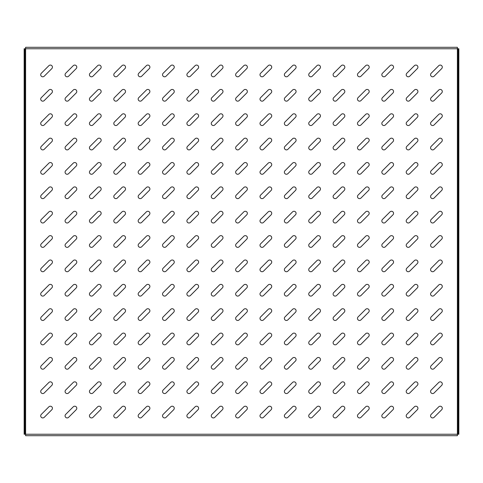 <?xml version="1.0" encoding="UTF-8"?>
<svg xmlns="http://www.w3.org/2000/svg" width="483" height="483" viewBox="0 0 483 483"><rect width="100%" height="100%" fill="white"/><g stroke="black" fill="none" stroke-linecap="round" stroke-linejoin="round"><path stroke-width="0.72" d="M42.776 393.56A2.071 2.071 0 0 0 44.243 392.957L51.82 385.374A2.071 2.071 0 0 0 51.82 382.445A2.071 2.071 0 0 0 48.892 382.445L41.315 390.029A2.071 2.071 0 0 0 42.776 393.56M42.776 417.928A2.071 2.071 0 0 0 44.243 417.324L51.82 409.741A2.071 2.071 0 0 0 51.82 406.813A2.071 2.071 0 0 0 48.892 406.813L41.315 414.39A2.071 2.071 0 0 0 42.776 417.928M42.776 369.193A2.071 2.071 0 0 0 44.243 368.589L51.82 361.006A2.071 2.071 0 0 0 51.82 358.078A2.071 2.071 0 0 0 48.892 358.078L41.315 365.661A2.071 2.071 0 0 0 42.776 369.193M42.776 344.826A2.071 2.071 0 0 0 44.243 344.222L51.82 336.639A2.071 2.071 0 0 0 51.82 333.711A2.071 2.071 0 0 0 48.892 333.711L41.315 341.294A2.071 2.071 0 0 0 42.776 344.826M42.776 320.464A2.071 2.071 0 0 0 44.243 319.855L51.82 312.272A2.071 2.071 0 0 0 51.82 309.343A2.071 2.071 0 0 0 48.892 309.343L41.315 316.926A2.071 2.071 0 0 0 42.776 320.464M42.776 296.097A2.071 2.071 0 0 0 44.243 295.487L51.82 287.904A2.071 2.071 0 0 0 51.82 284.976A2.071 2.071 0 0 0 48.892 284.976L41.315 292.559A2.071 2.071 0 0 0 42.776 296.097M42.776 271.73A2.071 2.071 0 0 0 44.243 271.12L51.82 263.543A2.071 2.071 0 0 0 51.82 260.609A2.071 2.071 0 0 0 48.892 260.609L41.315 268.192A2.071 2.071 0 0 0 42.776 271.73M42.776 247.362A2.071 2.071 0 0 0 44.243 246.753L51.82 239.176A2.071 2.071 0 0 0 51.82 236.247A2.071 2.071 0 0 0 48.892 236.247L41.315 243.824A2.071 2.071 0 0 0 42.776 247.362M42.776 222.995A2.071 2.071 0 0 0 44.243 222.391L51.82 214.808A2.071 2.071 0 0 0 51.82 211.88A2.071 2.071 0 0 0 48.892 211.88L41.315 219.457A2.071 2.071 0 0 0 42.776 222.995M42.776 198.628A2.071 2.071 0 0 0 44.243 198.024L51.82 190.441A2.071 2.071 0 0 0 51.82 187.513A2.071 2.071 0 0 0 48.892 187.513L41.315 195.096A2.071 2.071 0 0 0 42.776 198.628M42.776 174.26A2.071 2.071 0 0 0 44.243 173.657L51.82 166.074A2.071 2.071 0 0 0 51.82 163.145A2.071 2.071 0 0 0 48.892 163.145L41.315 170.728A2.071 2.071 0 0 0 42.776 174.26M42.776 149.893A2.071 2.071 0 0 0 44.243 149.289L51.82 141.706A2.071 2.071 0 0 0 51.82 138.778A2.071 2.071 0 0 0 48.892 138.778L41.315 146.361A2.071 2.071 0 0 0 42.776 149.893M42.776 125.532A2.071 2.071 0 0 0 44.243 124.922L51.82 117.339A2.071 2.071 0 0 0 51.82 114.411A2.071 2.071 0 0 0 48.892 114.411L41.315 121.994A2.071 2.071 0 0 0 42.776 125.532M42.776 101.164A2.071 2.071 0 0 0 44.243 100.555L51.82 92.971A2.071 2.071 0 0 0 51.82 90.043A2.071 2.071 0 0 0 48.892 90.043L41.315 97.626A2.071 2.071 0 0 0 42.776 101.164M42.776 76.797A2.071 2.071 0 0 0 44.243 76.187L51.82 68.61A2.071 2.071 0 0 0 51.82 65.676A2.071 2.071 0 0 0 48.892 65.676L41.315 73.259A2.071 2.071 0 0 0 42.776 76.797M67.143 417.928A2.071 2.071 0 0 0 68.61 417.324L76.187 409.741A2.071 2.071 0 0 0 76.187 406.813A2.071 2.071 0 0 0 73.259 406.813L65.676 414.39A2.071 2.071 0 0 0 67.143 417.928M67.143 393.56A2.071 2.071 0 0 0 68.61 392.957L76.187 385.374A2.071 2.071 0 0 0 76.187 382.445A2.071 2.071 0 0 0 73.259 382.445L65.676 390.029A2.071 2.071 0 0 0 67.143 393.56M67.143 369.193A2.071 2.071 0 0 0 68.61 368.589L76.187 361.006A2.071 2.071 0 0 0 76.187 358.078A2.071 2.071 0 0 0 73.259 358.078L65.676 365.661A2.071 2.071 0 0 0 67.143 369.193M67.143 344.826A2.071 2.071 0 0 0 68.61 344.222L76.187 336.639A2.071 2.071 0 0 0 76.187 333.711A2.071 2.071 0 0 0 73.259 333.711L65.676 341.294A2.071 2.071 0 0 0 67.143 344.826M67.143 320.464A2.071 2.071 0 0 0 68.61 319.855L76.187 312.272A2.071 2.071 0 0 0 76.187 309.343A2.071 2.071 0 0 0 73.259 309.343L65.676 316.926A2.071 2.071 0 0 0 67.143 320.464M67.143 296.097A2.071 2.071 0 0 0 68.61 295.487L76.187 287.904A2.071 2.071 0 0 0 76.187 284.976A2.071 2.071 0 0 0 73.259 284.976L65.676 292.559A2.071 2.071 0 0 0 67.143 296.097M67.143 271.73A2.071 2.071 0 0 0 68.61 271.12L76.187 263.543A2.071 2.071 0 0 0 76.187 260.609A2.071 2.071 0 0 0 73.259 260.609L65.676 268.192A2.071 2.071 0 0 0 67.143 271.73M67.143 247.362A2.071 2.071 0 0 0 68.61 246.753L76.187 239.176A2.071 2.071 0 0 0 76.187 236.247A2.071 2.071 0 0 0 73.259 236.247L65.676 243.824A2.071 2.071 0 0 0 67.143 247.362M67.143 222.995A2.071 2.071 0 0 0 68.61 222.391L76.187 214.808A2.071 2.071 0 0 0 76.187 211.88A2.071 2.071 0 0 0 73.259 211.88L65.676 219.457A2.071 2.071 0 0 0 67.143 222.995M67.143 198.628A2.071 2.071 0 0 0 68.61 198.024L76.187 190.441A2.071 2.071 0 0 0 76.187 187.513A2.071 2.071 0 0 0 73.259 187.513L65.676 195.096A2.071 2.071 0 0 0 67.143 198.628M67.143 174.26A2.071 2.071 0 0 0 68.61 173.657L76.187 166.074A2.071 2.071 0 0 0 76.187 163.145A2.071 2.071 0 0 0 73.259 163.145L65.676 170.728A2.071 2.071 0 0 0 67.143 174.26M67.143 149.893A2.071 2.071 0 0 0 68.61 149.289L76.187 141.706A2.071 2.071 0 0 0 76.187 138.778A2.071 2.071 0 0 0 73.259 138.778L65.676 146.361A2.071 2.071 0 0 0 67.143 149.893M67.143 125.532A2.071 2.071 0 0 0 68.61 124.922L76.187 117.339A2.071 2.071 0 0 0 76.187 114.411A2.071 2.071 0 0 0 73.259 114.411L65.676 121.994A2.071 2.071 0 0 0 67.143 125.532M67.143 101.164A2.071 2.071 0 0 0 68.61 100.555L76.187 92.971A2.071 2.071 0 0 0 76.187 90.043A2.071 2.071 0 0 0 73.259 90.043L65.676 97.626A2.071 2.071 0 0 0 67.143 101.164M67.143 76.797A2.071 2.071 0 0 0 68.61 76.187L76.187 68.61A2.071 2.071 0 0 0 76.187 65.676A2.071 2.071 0 0 0 73.259 65.676L65.676 73.259A2.071 2.071 0 0 0 67.143 76.797M91.51 417.928A2.071 2.071 0 0 0 92.971 417.324L100.555 409.741A2.071 2.071 0 0 0 100.555 406.813A2.071 2.071 0 0 0 97.626 406.813L90.043 414.39A2.071 2.071 0 0 0 91.51 417.928M91.51 393.56A2.071 2.071 0 0 0 92.971 392.957L100.555 385.374A2.071 2.071 0 0 0 100.555 382.445A2.071 2.071 0 0 0 97.626 382.445L90.043 390.029A2.071 2.071 0 0 0 91.51 393.56M91.51 369.193A2.071 2.071 0 0 0 92.971 368.589L100.555 361.006A2.071 2.071 0 0 0 100.555 358.078A2.071 2.071 0 0 0 97.626 358.078L90.043 365.661A2.071 2.071 0 0 0 91.51 369.193M91.51 344.826A2.071 2.071 0 0 0 92.971 344.222L100.555 336.639A2.071 2.071 0 0 0 100.555 333.711A2.071 2.071 0 0 0 97.626 333.711L90.043 341.294A2.071 2.071 0 0 0 91.51 344.826M91.51 320.464A2.071 2.071 0 0 0 92.971 319.855L100.555 312.272A2.071 2.071 0 0 0 100.555 309.343A2.071 2.071 0 0 0 97.626 309.343L90.043 316.926A2.071 2.071 0 0 0 91.51 320.464M91.51 296.097A2.071 2.071 0 0 0 92.971 295.487L100.555 287.904A2.071 2.071 0 0 0 100.555 284.976A2.071 2.071 0 0 0 97.626 284.976L90.043 292.559A2.071 2.071 0 0 0 91.51 296.097M91.51 271.73A2.071 2.071 0 0 0 92.971 271.12L100.555 263.543A2.071 2.071 0 0 0 100.555 260.609A2.071 2.071 0 0 0 97.626 260.609L90.043 268.192A2.071 2.071 0 0 0 91.51 271.73M91.51 247.362A2.071 2.071 0 0 0 92.971 246.753L100.555 239.176A2.071 2.071 0 0 0 100.555 236.247A2.071 2.071 0 0 0 97.626 236.247L90.043 243.824A2.071 2.071 0 0 0 91.51 247.362M91.51 222.995A2.071 2.071 0 0 0 92.971 222.391L100.555 214.808A2.071 2.071 0 0 0 100.555 211.88A2.071 2.071 0 0 0 97.626 211.88L90.043 219.457A2.071 2.071 0 0 0 91.51 222.995M91.51 198.628A2.071 2.071 0 0 0 92.971 198.024L100.555 190.441A2.071 2.071 0 0 0 100.555 187.513A2.071 2.071 0 0 0 97.626 187.513L90.043 195.096A2.071 2.071 0 0 0 91.51 198.628M91.51 174.26A2.071 2.071 0 0 0 92.971 173.657L100.555 166.074A2.071 2.071 0 0 0 100.555 163.145A2.071 2.071 0 0 0 97.626 163.145L90.043 170.728A2.071 2.071 0 0 0 91.51 174.26M91.51 149.893A2.071 2.071 0 0 0 92.971 149.289L100.555 141.706A2.071 2.071 0 0 0 100.555 138.778A2.071 2.071 0 0 0 97.626 138.778L90.043 146.361A2.071 2.071 0 0 0 91.51 149.893M91.51 125.532A2.071 2.071 0 0 0 92.971 124.922L100.555 117.339A2.071 2.071 0 0 0 100.555 114.411A2.071 2.071 0 0 0 97.626 114.411L90.043 121.994A2.071 2.071 0 0 0 91.51 125.532M91.51 101.164A2.071 2.071 0 0 0 92.971 100.555L100.555 92.971A2.071 2.071 0 0 0 100.555 90.043A2.071 2.071 0 0 0 97.626 90.043L90.043 97.626A2.071 2.071 0 0 0 91.51 101.164M91.51 76.797A2.071 2.071 0 0 0 92.971 76.187L100.555 68.61A2.071 2.071 0 0 0 100.555 65.676A2.071 2.071 0 0 0 97.626 65.676L90.043 73.259A2.071 2.071 0 0 0 91.51 76.797M115.878 417.928A2.071 2.071 0 0 0 117.339 417.324L124.922 409.741A2.071 2.071 0 0 0 124.922 406.813A2.071 2.071 0 0 0 121.994 406.813L114.411 414.39A2.071 2.071 0 0 0 115.878 417.928M115.878 393.56A2.071 2.071 0 0 0 117.339 392.957L124.922 385.374A2.071 2.071 0 0 0 124.922 382.445A2.071 2.071 0 0 0 121.994 382.445L114.411 390.029A2.071 2.071 0 0 0 115.878 393.56M115.878 369.193A2.071 2.071 0 0 0 117.339 368.589L124.922 361.006A2.071 2.071 0 0 0 124.922 358.078A2.071 2.071 0 0 0 121.994 358.078L114.411 365.661A2.071 2.071 0 0 0 115.878 369.193M115.878 344.826A2.071 2.071 0 0 0 117.339 344.222L124.922 336.639A2.071 2.071 0 0 0 124.922 333.711A2.071 2.071 0 0 0 121.994 333.711L114.411 341.294A2.071 2.071 0 0 0 115.878 344.826M115.878 320.464A2.071 2.071 0 0 0 117.339 319.855L124.922 312.272A2.071 2.071 0 0 0 124.922 309.343A2.071 2.071 0 0 0 121.994 309.343L114.411 316.926A2.071 2.071 0 0 0 115.878 320.464M115.878 296.097A2.071 2.071 0 0 0 117.339 295.487L124.922 287.904A2.071 2.071 0 0 0 124.922 284.976A2.071 2.071 0 0 0 121.994 284.976L114.411 292.559A2.071 2.071 0 0 0 115.878 296.097M115.878 271.73A2.071 2.071 0 0 0 117.339 271.12L124.922 263.543A2.071 2.071 0 0 0 124.922 260.609A2.071 2.071 0 0 0 121.994 260.609L114.411 268.192A2.071 2.071 0 0 0 115.878 271.73M115.878 247.362A2.071 2.071 0 0 0 117.339 246.753L124.922 239.176A2.071 2.071 0 0 0 124.922 236.247A2.071 2.071 0 0 0 121.994 236.247L114.411 243.824A2.071 2.071 0 0 0 115.878 247.362M115.878 222.995A2.071 2.071 0 0 0 117.339 222.391L124.922 214.808A2.071 2.071 0 0 0 124.922 211.88A2.071 2.071 0 0 0 121.994 211.88L114.411 219.457A2.071 2.071 0 0 0 115.878 222.995M115.878 198.628A2.071 2.071 0 0 0 117.339 198.024L124.922 190.441A2.071 2.071 0 0 0 124.922 187.513A2.071 2.071 0 0 0 121.994 187.513L114.411 195.096A2.071 2.071 0 0 0 115.878 198.628M115.878 174.26A2.071 2.071 0 0 0 117.339 173.657L124.922 166.074A2.071 2.071 0 0 0 124.922 163.145A2.071 2.071 0 0 0 121.994 163.145L114.411 170.728A2.071 2.071 0 0 0 115.878 174.26M115.878 149.893A2.071 2.071 0 0 0 117.339 149.289L124.922 141.706A2.071 2.071 0 0 0 124.922 138.778A2.071 2.071 0 0 0 121.994 138.778L114.411 146.361A2.071 2.071 0 0 0 115.878 149.893M115.878 125.532A2.071 2.071 0 0 0 117.339 124.922L124.922 117.339A2.071 2.071 0 0 0 124.922 114.411A2.071 2.071 0 0 0 121.994 114.411L114.411 121.994A2.071 2.071 0 0 0 115.878 125.532M115.878 101.164A2.071 2.071 0 0 0 117.339 100.555L124.922 92.971A2.071 2.071 0 0 0 124.922 90.043A2.071 2.071 0 0 0 121.994 90.043L114.411 97.626A2.071 2.071 0 0 0 115.878 101.164M115.878 76.797A2.071 2.071 0 0 0 117.339 76.187L124.922 68.61A2.071 2.071 0 0 0 124.922 65.676A2.071 2.071 0 0 0 121.994 65.676L114.411 73.259A2.071 2.071 0 0 0 115.878 76.797M140.245 417.928A2.071 2.071 0 0 0 141.706 417.324L149.289 409.741A2.071 2.071 0 0 0 149.289 406.813A2.071 2.071 0 0 0 146.361 406.813L138.778 414.39A2.071 2.071 0 0 0 140.245 417.928M140.245 393.56A2.071 2.071 0 0 0 141.706 392.957L149.289 385.374A2.071 2.071 0 0 0 149.289 382.445A2.071 2.071 0 0 0 146.361 382.445L138.778 390.029A2.071 2.071 0 0 0 140.245 393.56M140.245 369.193A2.071 2.071 0 0 0 141.706 368.589L149.289 361.006A2.071 2.071 0 0 0 149.289 358.078A2.071 2.071 0 0 0 146.361 358.078L138.778 365.661A2.071 2.071 0 0 0 140.245 369.193M140.245 344.826A2.071 2.071 0 0 0 141.706 344.222L149.289 336.639A2.071 2.071 0 0 0 149.289 333.711A2.071 2.071 0 0 0 146.361 333.711L138.778 341.294A2.071 2.071 0 0 0 140.245 344.826M140.245 320.464A2.071 2.071 0 0 0 141.706 319.855L149.289 312.272A2.071 2.071 0 0 0 149.289 309.343A2.071 2.071 0 0 0 146.361 309.343L138.778 316.926A2.071 2.071 0 0 0 140.245 320.464M140.245 296.097A2.071 2.071 0 0 0 141.706 295.487L149.289 287.904A2.071 2.071 0 0 0 149.289 284.976A2.071 2.071 0 0 0 146.361 284.976L138.778 292.559A2.071 2.071 0 0 0 140.245 296.097M140.245 271.73A2.071 2.071 0 0 0 141.706 271.12L149.289 263.543A2.071 2.071 0 0 0 149.289 260.609A2.071 2.071 0 0 0 146.361 260.609L138.778 268.192A2.071 2.071 0 0 0 140.245 271.73M140.245 247.362A2.071 2.071 0 0 0 141.706 246.753L149.289 239.176A2.071 2.071 0 0 0 149.289 236.247A2.071 2.071 0 0 0 146.361 236.247L138.778 243.824A2.071 2.071 0 0 0 140.245 247.362M140.245 222.995A2.071 2.071 0 0 0 141.706 222.391L149.289 214.808A2.071 2.071 0 0 0 149.289 211.88A2.071 2.071 0 0 0 146.361 211.88L138.778 219.457A2.071 2.071 0 0 0 140.245 222.995M140.245 198.628A2.071 2.071 0 0 0 141.706 198.024L149.289 190.441A2.071 2.071 0 0 0 149.289 187.513A2.071 2.071 0 0 0 146.361 187.513L138.778 195.096A2.071 2.071 0 0 0 140.245 198.628M140.245 174.26A2.071 2.071 0 0 0 141.706 173.657L149.289 166.074A2.071 2.071 0 0 0 149.289 163.145A2.071 2.071 0 0 0 146.361 163.145L138.778 170.728A2.071 2.071 0 0 0 140.245 174.26M140.245 149.893A2.071 2.071 0 0 0 141.706 149.289L149.289 141.706A2.071 2.071 0 0 0 149.289 138.778A2.071 2.071 0 0 0 146.361 138.778L138.778 146.361A2.071 2.071 0 0 0 140.245 149.893M140.245 125.532A2.071 2.071 0 0 0 141.706 124.922L149.289 117.339A2.071 2.071 0 0 0 149.289 114.411A2.071 2.071 0 0 0 146.361 114.411L138.778 121.994A2.071 2.071 0 0 0 140.245 125.532M140.245 101.164A2.071 2.071 0 0 0 141.706 100.555L149.289 92.971A2.071 2.071 0 0 0 149.289 90.043A2.071 2.071 0 0 0 146.361 90.043L138.778 97.626A2.071 2.071 0 0 0 140.245 101.164M140.245 76.797A2.071 2.071 0 0 0 141.706 76.187L149.289 68.61A2.071 2.071 0 0 0 149.289 65.676A2.071 2.071 0 0 0 146.361 65.676L138.778 73.259A2.071 2.071 0 0 0 140.245 76.797M164.612 417.928A2.071 2.071 0 0 0 166.074 417.324L173.657 409.741A2.071 2.071 0 0 0 173.657 406.813A2.071 2.071 0 0 0 170.728 406.813L163.145 414.39A2.071 2.071 0 0 0 164.612 417.928M164.612 393.56A2.071 2.071 0 0 0 166.074 392.957L173.657 385.374A2.071 2.071 0 0 0 173.657 382.445A2.071 2.071 0 0 0 170.728 382.445L163.145 390.029A2.071 2.071 0 0 0 164.612 393.56M164.612 369.193A2.071 2.071 0 0 0 166.074 368.589L173.657 361.006A2.071 2.071 0 0 0 173.657 358.078A2.071 2.071 0 0 0 170.728 358.078L163.145 365.661A2.071 2.071 0 0 0 164.612 369.193M164.612 344.826A2.071 2.071 0 0 0 166.074 344.222L173.657 336.639A2.071 2.071 0 0 0 173.657 333.711A2.071 2.071 0 0 0 170.728 333.711L163.145 341.294A2.071 2.071 0 0 0 164.612 344.826M164.612 320.464A2.071 2.071 0 0 0 166.074 319.855L173.657 312.272A2.071 2.071 0 0 0 173.657 309.343A2.071 2.071 0 0 0 170.728 309.343L163.145 316.926A2.071 2.071 0 0 0 164.612 320.464M164.612 296.097A2.071 2.071 0 0 0 166.074 295.487L173.657 287.904A2.071 2.071 0 0 0 173.657 284.976A2.071 2.071 0 0 0 170.728 284.976L163.145 292.559A2.071 2.071 0 0 0 164.612 296.097M164.612 271.73A2.071 2.071 0 0 0 166.074 271.12L173.657 263.543A2.071 2.071 0 0 0 173.657 260.609A2.071 2.071 0 0 0 170.728 260.609L163.145 268.192A2.071 2.071 0 0 0 164.612 271.73M164.612 247.362A2.071 2.071 0 0 0 166.074 246.753L173.657 239.176A2.071 2.071 0 0 0 173.657 236.247A2.071 2.071 0 0 0 170.728 236.247L163.145 243.824A2.071 2.071 0 0 0 164.612 247.362M164.612 222.995A2.071 2.071 0 0 0 166.074 222.391L173.657 214.808A2.071 2.071 0 0 0 173.657 211.88A2.071 2.071 0 0 0 170.728 211.88L163.145 219.457A2.071 2.071 0 0 0 164.612 222.995M164.612 198.628A2.071 2.071 0 0 0 166.074 198.024L173.657 190.441A2.071 2.071 0 0 0 173.657 187.513A2.071 2.071 0 0 0 170.728 187.513L163.145 195.096A2.071 2.071 0 0 0 164.612 198.628M164.612 174.26A2.071 2.071 0 0 0 166.074 173.657L173.657 166.074A2.071 2.071 0 0 0 173.657 163.145A2.071 2.071 0 0 0 170.728 163.145L163.145 170.728A2.071 2.071 0 0 0 164.612 174.26M164.612 149.893A2.071 2.071 0 0 0 166.074 149.289L173.657 141.706A2.071 2.071 0 0 0 173.657 138.778A2.071 2.071 0 0 0 170.728 138.778L163.145 146.361A2.071 2.071 0 0 0 164.612 149.893M164.612 125.532A2.071 2.071 0 0 0 166.074 124.922L173.657 117.339A2.071 2.071 0 0 0 173.657 114.411A2.071 2.071 0 0 0 170.728 114.411L163.145 121.994A2.071 2.071 0 0 0 164.612 125.532M164.612 101.164A2.071 2.071 0 0 0 166.074 100.555L173.657 92.971A2.071 2.071 0 0 0 173.657 90.043A2.071 2.071 0 0 0 170.728 90.043L163.145 97.626A2.071 2.071 0 0 0 164.612 101.164M164.612 76.797A2.071 2.071 0 0 0 166.074 76.187L173.657 68.61A2.071 2.071 0 0 0 173.657 65.676A2.071 2.071 0 0 0 170.728 65.676L163.145 73.259A2.071 2.071 0 0 0 164.612 76.797M188.974 417.928A2.071 2.071 0 0 0 190.441 417.324L198.024 409.741A2.071 2.071 0 0 0 198.024 406.813A2.071 2.071 0 0 0 195.096 406.813L187.513 414.39A2.071 2.071 0 0 0 188.974 417.928M188.974 393.56A2.071 2.071 0 0 0 190.441 392.957L198.024 385.374A2.071 2.071 0 0 0 198.024 382.445A2.071 2.071 0 0 0 195.096 382.445L187.513 390.029A2.071 2.071 0 0 0 188.974 393.56M188.974 369.193A2.071 2.071 0 0 0 190.441 368.589L198.024 361.006A2.071 2.071 0 0 0 198.024 358.078A2.071 2.071 0 0 0 195.096 358.078L187.513 365.661A2.071 2.071 0 0 0 188.974 369.193M188.974 344.826A2.071 2.071 0 0 0 190.441 344.222L198.024 336.639A2.071 2.071 0 0 0 198.024 333.711A2.071 2.071 0 0 0 195.096 333.711L187.513 341.294A2.071 2.071 0 0 0 188.974 344.826M188.974 320.464A2.071 2.071 0 0 0 190.441 319.855L198.024 312.272A2.071 2.071 0 0 0 198.024 309.343A2.071 2.071 0 0 0 195.096 309.343L187.513 316.926A2.071 2.071 0 0 0 188.974 320.464M188.974 296.097A2.071 2.071 0 0 0 190.441 295.487L198.024 287.904A2.071 2.071 0 0 0 198.024 284.976A2.071 2.071 0 0 0 195.096 284.976L187.513 292.559A2.071 2.071 0 0 0 188.974 296.097M188.974 271.73A2.071 2.071 0 0 0 190.441 271.12L198.024 263.543A2.071 2.071 0 0 0 198.024 260.609A2.071 2.071 0 0 0 195.096 260.609L187.513 268.192A2.071 2.071 0 0 0 188.974 271.73M188.974 247.362A2.071 2.071 0 0 0 190.441 246.753L198.024 239.176A2.071 2.071 0 0 0 198.024 236.247A2.071 2.071 0 0 0 195.096 236.247L187.513 243.824A2.071 2.071 0 0 0 188.974 247.362M188.974 222.995A2.071 2.071 0 0 0 190.441 222.391L198.024 214.808A2.071 2.071 0 0 0 198.024 211.88A2.071 2.071 0 0 0 195.096 211.88L187.513 219.457A2.071 2.071 0 0 0 188.974 222.995M188.974 198.628A2.071 2.071 0 0 0 190.441 198.024L198.024 190.441A2.071 2.071 0 0 0 198.024 187.513A2.071 2.071 0 0 0 195.096 187.513L187.513 195.096A2.071 2.071 0 0 0 188.974 198.628M188.974 174.26A2.071 2.071 0 0 0 190.441 173.657L198.024 166.074A2.071 2.071 0 0 0 198.024 163.145A2.071 2.071 0 0 0 195.096 163.145L187.513 170.728A2.071 2.071 0 0 0 188.974 174.26M188.974 149.893A2.071 2.071 0 0 0 190.441 149.289L198.024 141.706A2.071 2.071 0 0 0 198.024 138.778A2.071 2.071 0 0 0 195.096 138.778L187.513 146.361A2.071 2.071 0 0 0 188.974 149.893M188.974 125.532A2.071 2.071 0 0 0 190.441 124.922L198.024 117.339A2.071 2.071 0 0 0 198.024 114.411A2.071 2.071 0 0 0 195.096 114.411L187.513 121.994A2.071 2.071 0 0 0 188.974 125.532M188.974 101.164A2.071 2.071 0 0 0 190.441 100.555L198.024 92.971A2.071 2.071 0 0 0 198.024 90.043A2.071 2.071 0 0 0 195.096 90.043L187.513 97.626A2.071 2.071 0 0 0 188.974 101.164M188.974 76.797A2.071 2.071 0 0 0 190.441 76.187L198.024 68.61A2.071 2.071 0 0 0 198.024 65.676A2.071 2.071 0 0 0 195.096 65.676L187.513 73.259A2.071 2.071 0 0 0 188.974 76.797M213.341 417.928A2.071 2.071 0 0 0 214.808 417.324L222.391 409.741A2.071 2.071 0 0 0 222.391 406.813A2.071 2.071 0 0 0 219.457 406.813L211.88 414.39A2.071 2.071 0 0 0 213.341 417.928M213.341 393.56A2.071 2.071 0 0 0 214.808 392.957L222.391 385.374A2.071 2.071 0 0 0 222.391 382.445A2.071 2.071 0 0 0 219.457 382.445L211.88 390.029A2.071 2.071 0 0 0 213.341 393.56M213.341 369.193A2.071 2.071 0 0 0 214.808 368.589L222.391 361.006A2.071 2.071 0 0 0 222.391 358.078A2.071 2.071 0 0 0 219.457 358.078L211.88 365.661A2.071 2.071 0 0 0 213.341 369.193M213.341 344.826A2.071 2.071 0 0 0 214.808 344.222L222.391 336.639A2.071 2.071 0 0 0 222.391 333.711A2.071 2.071 0 0 0 219.457 333.711L211.88 341.294A2.071 2.071 0 0 0 213.341 344.826M213.341 320.464A2.071 2.071 0 0 0 214.808 319.855L222.391 312.272A2.071 2.071 0 0 0 222.391 309.343A2.071 2.071 0 0 0 219.457 309.343L211.88 316.926A2.071 2.071 0 0 0 213.341 320.464M213.341 296.097A2.071 2.071 0 0 0 214.808 295.487L222.391 287.904A2.071 2.071 0 0 0 222.391 284.976A2.071 2.071 0 0 0 219.457 284.976L211.88 292.559A2.071 2.071 0 0 0 213.341 296.097M213.341 271.73A2.071 2.071 0 0 0 214.808 271.12L222.391 263.543A2.071 2.071 0 0 0 222.391 260.609A2.071 2.071 0 0 0 219.457 260.609L211.88 268.192A2.071 2.071 0 0 0 213.341 271.73M213.341 247.362A2.071 2.071 0 0 0 214.808 246.753L222.391 239.176A2.071 2.071 0 0 0 222.391 236.247A2.071 2.071 0 0 0 219.457 236.247L211.88 243.824A2.071 2.071 0 0 0 213.341 247.362M213.341 222.995A2.071 2.071 0 0 0 214.808 222.391L222.391 214.808A2.071 2.071 0 0 0 222.391 211.88A2.071 2.071 0 0 0 219.457 211.88L211.88 219.457A2.071 2.071 0 0 0 213.341 222.995M213.341 198.628A2.071 2.071 0 0 0 214.808 198.024L222.391 190.441A2.071 2.071 0 0 0 222.391 187.513A2.071 2.071 0 0 0 219.457 187.513L211.88 195.096A2.071 2.071 0 0 0 213.341 198.628M213.341 174.26A2.071 2.071 0 0 0 214.808 173.657L222.391 166.074A2.071 2.071 0 0 0 222.391 163.145A2.071 2.071 0 0 0 219.457 163.145L211.88 170.728A2.071 2.071 0 0 0 213.341 174.26M213.341 149.893A2.071 2.071 0 0 0 214.808 149.289L222.391 141.706A2.071 2.071 0 0 0 222.391 138.778A2.071 2.071 0 0 0 219.457 138.778L211.88 146.361A2.071 2.071 0 0 0 213.341 149.893M213.341 125.532A2.071 2.071 0 0 0 214.808 124.922L222.391 117.339A2.071 2.071 0 0 0 222.391 114.411A2.071 2.071 0 0 0 219.457 114.411L211.88 121.994A2.071 2.071 0 0 0 213.341 125.532M213.341 101.164A2.071 2.071 0 0 0 214.808 100.555L222.391 92.971A2.071 2.071 0 0 0 222.391 90.043A2.071 2.071 0 0 0 219.457 90.043L211.88 97.626A2.071 2.071 0 0 0 213.341 101.164M213.341 76.797A2.071 2.071 0 0 0 214.808 76.187L222.391 68.61A2.071 2.071 0 0 0 222.391 65.676A2.071 2.071 0 0 0 219.457 65.676L211.88 73.259A2.071 2.071 0 0 0 213.341 76.797M237.708 417.928A2.071 2.071 0 0 0 239.176 417.324L246.753 409.741A2.071 2.071 0 0 0 246.753 406.813A2.071 2.071 0 0 0 243.824 406.813L236.247 414.39A2.071 2.071 0 0 0 237.708 417.928M237.708 393.56A2.071 2.071 0 0 0 239.176 392.957L246.753 385.374A2.071 2.071 0 0 0 246.753 382.445A2.071 2.071 0 0 0 243.824 382.445L236.247 390.029A2.071 2.071 0 0 0 237.708 393.56M237.708 369.193A2.071 2.071 0 0 0 239.176 368.589L246.753 361.006A2.071 2.071 0 0 0 246.753 358.078A2.071 2.071 0 0 0 243.824 358.078L236.247 365.661A2.071 2.071 0 0 0 237.708 369.193M237.708 344.826A2.071 2.071 0 0 0 239.176 344.222L246.753 336.639A2.071 2.071 0 0 0 246.753 333.711A2.071 2.071 0 0 0 243.824 333.711L236.247 341.294A2.071 2.071 0 0 0 237.708 344.826M237.708 320.464A2.071 2.071 0 0 0 239.176 319.855L246.753 312.272A2.071 2.071 0 0 0 246.753 309.343A2.071 2.071 0 0 0 243.824 309.343L236.247 316.926A2.071 2.071 0 0 0 237.708 320.464M237.708 296.097A2.071 2.071 0 0 0 239.176 295.487L246.753 287.904A2.071 2.071 0 0 0 246.753 284.976A2.071 2.071 0 0 0 243.824 284.976L236.247 292.559A2.071 2.071 0 0 0 237.708 296.097M237.708 271.73A2.071 2.071 0 0 0 239.176 271.12L246.753 263.543A2.071 2.071 0 0 0 246.753 260.609A2.071 2.071 0 0 0 243.824 260.609L236.247 268.192A2.071 2.071 0 0 0 237.708 271.73M237.708 247.362A2.071 2.071 0 0 0 239.176 246.753L246.753 239.176A2.071 2.071 0 0 0 246.753 236.247A2.071 2.071 0 0 0 243.824 236.247L236.247 243.824A2.071 2.071 0 0 0 237.708 247.362M237.708 222.995A2.071 2.071 0 0 0 239.176 222.391L246.753 214.808A2.071 2.071 0 0 0 246.753 211.88A2.071 2.071 0 0 0 243.824 211.88L236.247 219.457A2.071 2.071 0 0 0 237.708 222.995M237.708 198.628A2.071 2.071 0 0 0 239.176 198.024L246.753 190.441A2.071 2.071 0 0 0 246.753 187.513A2.071 2.071 0 0 0 243.824 187.513L236.247 195.096A2.071 2.071 0 0 0 237.708 198.628M237.708 174.26A2.071 2.071 0 0 0 239.176 173.657L246.753 166.074A2.071 2.071 0 0 0 246.753 163.145A2.071 2.071 0 0 0 243.824 163.145L236.247 170.728A2.071 2.071 0 0 0 237.708 174.26M237.708 149.893A2.071 2.071 0 0 0 239.176 149.289L246.753 141.706A2.071 2.071 0 0 0 246.753 138.778A2.071 2.071 0 0 0 243.824 138.778L236.247 146.361A2.071 2.071 0 0 0 237.708 149.893M237.708 125.532A2.071 2.071 0 0 0 239.176 124.922L246.753 117.339A2.071 2.071 0 0 0 246.753 114.411A2.071 2.071 0 0 0 243.824 114.411L236.247 121.994A2.071 2.071 0 0 0 237.708 125.532M237.708 101.164A2.071 2.071 0 0 0 239.176 100.555L246.753 92.971A2.071 2.071 0 0 0 246.753 90.043A2.071 2.071 0 0 0 243.824 90.043L236.247 97.626A2.071 2.071 0 0 0 237.708 101.164M237.708 76.797A2.071 2.071 0 0 0 239.176 76.187L246.753 68.61A2.071 2.071 0 0 0 246.753 65.676A2.071 2.071 0 0 0 243.824 65.676L236.247 73.259A2.071 2.071 0 0 0 237.708 76.797M262.076 417.928A2.071 2.071 0 0 0 263.543 417.324L271.12 409.741A2.071 2.071 0 0 0 271.12 406.813A2.071 2.071 0 0 0 268.192 406.813L260.609 414.39A2.071 2.071 0 0 0 262.076 417.928M262.076 393.56A2.071 2.071 0 0 0 263.543 392.957L271.12 385.374A2.071 2.071 0 0 0 271.12 382.445A2.071 2.071 0 0 0 268.192 382.445L260.609 390.029A2.071 2.071 0 0 0 262.076 393.56M262.076 369.193A2.071 2.071 0 0 0 263.543 368.589L271.12 361.006A2.071 2.071 0 0 0 271.12 358.078A2.071 2.071 0 0 0 268.192 358.078L260.609 365.661A2.071 2.071 0 0 0 262.076 369.193M262.076 344.826A2.071 2.071 0 0 0 263.543 344.222L271.12 336.639A2.071 2.071 0 0 0 271.12 333.711A2.071 2.071 0 0 0 268.192 333.711L260.609 341.294A2.071 2.071 0 0 0 262.076 344.826M262.076 320.464A2.071 2.071 0 0 0 263.543 319.855L271.12 312.272A2.071 2.071 0 0 0 271.12 309.343A2.071 2.071 0 0 0 268.192 309.343L260.609 316.926A2.071 2.071 0 0 0 262.076 320.464M262.076 296.097A2.071 2.071 0 0 0 263.543 295.487L271.12 287.904A2.071 2.071 0 0 0 271.12 284.976A2.071 2.071 0 0 0 268.192 284.976L260.609 292.559A2.071 2.071 0 0 0 262.076 296.097M262.076 271.73A2.071 2.071 0 0 0 263.543 271.12L271.12 263.543A2.071 2.071 0 0 0 271.12 260.609A2.071 2.071 0 0 0 268.192 260.609L260.609 268.192A2.071 2.071 0 0 0 262.076 271.73M262.076 247.362A2.071 2.071 0 0 0 263.543 246.753L271.12 239.176A2.071 2.071 0 0 0 271.12 236.247A2.071 2.071 0 0 0 268.192 236.247L260.609 243.824A2.071 2.071 0 0 0 262.076 247.362M262.076 222.995A2.071 2.071 0 0 0 263.543 222.391L271.12 214.808A2.071 2.071 0 0 0 271.12 211.88A2.071 2.071 0 0 0 268.192 211.88L260.609 219.457A2.071 2.071 0 0 0 262.076 222.995M262.076 198.628A2.071 2.071 0 0 0 263.543 198.024L271.12 190.441A2.071 2.071 0 0 0 271.12 187.513A2.071 2.071 0 0 0 268.192 187.513L260.609 195.096A2.071 2.071 0 0 0 262.076 198.628M262.076 174.26A2.071 2.071 0 0 0 263.543 173.657L271.12 166.074A2.071 2.071 0 0 0 271.12 163.145A2.071 2.071 0 0 0 268.192 163.145L260.609 170.728A2.071 2.071 0 0 0 262.076 174.26M262.076 149.893A2.071 2.071 0 0 0 263.543 149.289L271.12 141.706A2.071 2.071 0 0 0 271.12 138.778A2.071 2.071 0 0 0 268.192 138.778L260.609 146.361A2.071 2.071 0 0 0 262.076 149.893M262.076 125.532A2.071 2.071 0 0 0 263.543 124.922L271.12 117.339A2.071 2.071 0 0 0 271.12 114.411A2.071 2.071 0 0 0 268.192 114.411L260.609 121.994A2.071 2.071 0 0 0 262.076 125.532M262.076 101.164A2.071 2.071 0 0 0 263.543 100.555L271.12 92.971A2.071 2.071 0 0 0 271.12 90.043A2.071 2.071 0 0 0 268.192 90.043L260.609 97.626A2.071 2.071 0 0 0 262.076 101.164M262.076 76.797A2.071 2.071 0 0 0 263.543 76.187L271.12 68.61A2.071 2.071 0 0 0 271.12 65.676A2.071 2.071 0 0 0 268.192 65.676L260.609 73.259A2.071 2.071 0 0 0 262.076 76.797M286.443 417.928A2.071 2.071 0 0 0 287.904 417.324L295.487 409.741A2.071 2.071 0 0 0 295.487 406.813A2.071 2.071 0 0 0 292.559 406.813L284.976 414.39A2.071 2.071 0 0 0 286.443 417.928M286.443 393.56A2.071 2.071 0 0 0 287.904 392.957L295.487 385.374A2.071 2.071 0 0 0 295.487 382.445A2.071 2.071 0 0 0 292.559 382.445L284.976 390.029A2.071 2.071 0 0 0 286.443 393.56M286.443 369.193A2.071 2.071 0 0 0 287.904 368.589L295.487 361.006A2.071 2.071 0 0 0 295.487 358.078A2.071 2.071 0 0 0 292.559 358.078L284.976 365.661A2.071 2.071 0 0 0 286.443 369.193M286.443 344.826A2.071 2.071 0 0 0 287.904 344.222L295.487 336.639A2.071 2.071 0 0 0 295.487 333.711A2.071 2.071 0 0 0 292.559 333.711L284.976 341.294A2.071 2.071 0 0 0 286.443 344.826M286.443 320.464A2.071 2.071 0 0 0 287.904 319.855L295.487 312.272A2.071 2.071 0 0 0 295.487 309.343A2.071 2.071 0 0 0 292.559 309.343L284.976 316.926A2.071 2.071 0 0 0 286.443 320.464M286.443 296.097A2.071 2.071 0 0 0 287.904 295.487L295.487 287.904A2.071 2.071 0 0 0 295.487 284.976A2.071 2.071 0 0 0 292.559 284.976L284.976 292.559A2.071 2.071 0 0 0 286.443 296.097M286.443 271.73A2.071 2.071 0 0 0 287.904 271.12L295.487 263.543A2.071 2.071 0 0 0 295.487 260.609A2.071 2.071 0 0 0 292.559 260.609L284.976 268.192A2.071 2.071 0 0 0 286.443 271.73M286.443 247.362A2.071 2.071 0 0 0 287.904 246.753L295.487 239.176A2.071 2.071 0 0 0 295.487 236.247A2.071 2.071 0 0 0 292.559 236.247L284.976 243.824A2.071 2.071 0 0 0 286.443 247.362M286.443 222.995A2.071 2.071 0 0 0 287.904 222.391L295.487 214.808A2.071 2.071 0 0 0 295.487 211.88A2.071 2.071 0 0 0 292.559 211.88L284.976 219.457A2.071 2.071 0 0 0 286.443 222.995M286.443 198.628A2.071 2.071 0 0 0 287.904 198.024L295.487 190.441A2.071 2.071 0 0 0 295.487 187.513A2.071 2.071 0 0 0 292.559 187.513L284.976 195.096A2.071 2.071 0 0 0 286.443 198.628M286.443 174.26A2.071 2.071 0 0 0 287.904 173.657L295.487 166.074A2.071 2.071 0 0 0 295.487 163.145A2.071 2.071 0 0 0 292.559 163.145L284.976 170.728A2.071 2.071 0 0 0 286.443 174.26M286.443 149.893A2.071 2.071 0 0 0 287.904 149.289L295.487 141.706A2.071 2.071 0 0 0 295.487 138.778A2.071 2.071 0 0 0 292.559 138.778L284.976 146.361A2.071 2.071 0 0 0 286.443 149.893M286.443 125.532A2.071 2.071 0 0 0 287.904 124.922L295.487 117.339A2.071 2.071 0 0 0 295.487 114.411A2.071 2.071 0 0 0 292.559 114.411L284.976 121.994A2.071 2.071 0 0 0 286.443 125.532M286.443 101.164A2.071 2.071 0 0 0 287.904 100.555L295.487 92.971A2.071 2.071 0 0 0 295.487 90.043A2.071 2.071 0 0 0 292.559 90.043L284.976 97.626A2.071 2.071 0 0 0 286.443 101.164M286.443 76.797A2.071 2.071 0 0 0 287.904 76.187L295.487 68.61A2.071 2.071 0 0 0 295.487 65.676A2.071 2.071 0 0 0 292.559 65.676L284.976 73.259A2.071 2.071 0 0 0 286.443 76.797M310.81 417.928A2.071 2.071 0 0 0 312.272 417.324L319.855 409.741A2.071 2.071 0 0 0 319.855 406.813A2.071 2.071 0 0 0 316.926 406.813L309.343 414.39A2.071 2.071 0 0 0 310.81 417.928M310.81 393.56A2.071 2.071 0 0 0 312.272 392.957L319.855 385.374A2.071 2.071 0 0 0 319.855 382.445A2.071 2.071 0 0 0 316.926 382.445L309.343 390.029A2.071 2.071 0 0 0 310.81 393.56M310.81 369.193A2.071 2.071 0 0 0 312.272 368.589L319.855 361.006A2.071 2.071 0 0 0 319.855 358.078A2.071 2.071 0 0 0 316.926 358.078L309.343 365.661A2.071 2.071 0 0 0 310.81 369.193M310.81 344.826A2.071 2.071 0 0 0 312.272 344.222L319.855 336.639A2.071 2.071 0 0 0 319.855 333.711A2.071 2.071 0 0 0 316.926 333.711L309.343 341.294A2.071 2.071 0 0 0 310.81 344.826M310.81 320.464A2.071 2.071 0 0 0 312.272 319.855L319.855 312.272A2.071 2.071 0 0 0 319.855 309.343A2.071 2.071 0 0 0 316.926 309.343L309.343 316.926A2.071 2.071 0 0 0 310.81 320.464M310.81 296.097A2.071 2.071 0 0 0 312.272 295.487L319.855 287.904A2.071 2.071 0 0 0 319.855 284.976A2.071 2.071 0 0 0 316.926 284.976L309.343 292.559A2.071 2.071 0 0 0 310.81 296.097M310.81 271.73A2.071 2.071 0 0 0 312.272 271.12L319.855 263.543A2.071 2.071 0 0 0 319.855 260.609A2.071 2.071 0 0 0 316.926 260.609L309.343 268.192A2.071 2.071 0 0 0 310.81 271.73M310.81 247.362A2.071 2.071 0 0 0 312.272 246.753L319.855 239.176A2.071 2.071 0 0 0 319.855 236.247A2.071 2.071 0 0 0 316.926 236.247L309.343 243.824A2.071 2.071 0 0 0 310.81 247.362M310.81 222.995A2.071 2.071 0 0 0 312.272 222.391L319.855 214.808A2.071 2.071 0 0 0 319.855 211.88A2.071 2.071 0 0 0 316.926 211.88L309.343 219.457A2.071 2.071 0 0 0 310.81 222.995M310.81 198.628A2.071 2.071 0 0 0 312.272 198.024L319.855 190.441A2.071 2.071 0 0 0 319.855 187.513A2.071 2.071 0 0 0 316.926 187.513L309.343 195.096A2.071 2.071 0 0 0 310.81 198.628M310.81 174.26A2.071 2.071 0 0 0 312.272 173.657L319.855 166.074A2.071 2.071 0 0 0 319.855 163.145A2.071 2.071 0 0 0 316.926 163.145L309.343 170.728A2.071 2.071 0 0 0 310.81 174.26M310.81 149.893A2.071 2.071 0 0 0 312.272 149.289L319.855 141.706A2.071 2.071 0 0 0 319.855 138.778A2.071 2.071 0 0 0 316.926 138.778L309.343 146.361A2.071 2.071 0 0 0 310.81 149.893M310.81 125.532A2.071 2.071 0 0 0 312.272 124.922L319.855 117.339A2.071 2.071 0 0 0 319.855 114.411A2.071 2.071 0 0 0 316.926 114.411L309.343 121.994A2.071 2.071 0 0 0 310.81 125.532M310.81 101.164A2.071 2.071 0 0 0 312.272 100.555L319.855 92.971A2.071 2.071 0 0 0 319.855 90.043A2.071 2.071 0 0 0 316.926 90.043L309.343 97.626A2.071 2.071 0 0 0 310.81 101.164M310.81 76.797A2.071 2.071 0 0 0 312.272 76.187L319.855 68.61A2.071 2.071 0 0 0 319.855 65.676A2.071 2.071 0 0 0 316.926 65.676L309.343 73.259A2.071 2.071 0 0 0 310.81 76.797M335.178 417.928A2.071 2.071 0 0 0 336.639 417.324L344.222 409.741A2.071 2.071 0 0 0 344.222 406.813A2.071 2.071 0 0 0 341.294 406.813L333.711 414.39A2.071 2.071 0 0 0 335.178 417.928M335.178 393.56A2.071 2.071 0 0 0 336.639 392.957L344.222 385.374A2.071 2.071 0 0 0 344.222 382.445A2.071 2.071 0 0 0 341.294 382.445L333.711 390.029A2.071 2.071 0 0 0 335.178 393.56M335.178 369.193A2.071 2.071 0 0 0 336.639 368.589L344.222 361.006A2.071 2.071 0 0 0 344.222 358.078A2.071 2.071 0 0 0 341.294 358.078L333.711 365.661A2.071 2.071 0 0 0 335.178 369.193M335.178 344.826A2.071 2.071 0 0 0 336.639 344.222L344.222 336.639A2.071 2.071 0 0 0 344.222 333.711A2.071 2.071 0 0 0 341.294 333.711L333.711 341.294A2.071 2.071 0 0 0 335.178 344.826M335.178 320.464A2.071 2.071 0 0 0 336.639 319.855L344.222 312.272A2.071 2.071 0 0 0 344.222 309.343A2.071 2.071 0 0 0 341.294 309.343L333.711 316.926A2.071 2.071 0 0 0 335.178 320.464M335.178 296.097A2.071 2.071 0 0 0 336.639 295.487L344.222 287.904A2.071 2.071 0 0 0 344.222 284.976A2.071 2.071 0 0 0 341.294 284.976L333.711 292.559A2.071 2.071 0 0 0 335.178 296.097M335.178 271.73A2.071 2.071 0 0 0 336.639 271.12L344.222 263.543A2.071 2.071 0 0 0 344.222 260.609A2.071 2.071 0 0 0 341.294 260.609L333.711 268.192A2.071 2.071 0 0 0 335.178 271.73M335.178 247.362A2.071 2.071 0 0 0 336.639 246.753L344.222 239.176A2.071 2.071 0 0 0 344.222 236.247A2.071 2.071 0 0 0 341.294 236.247L333.711 243.824A2.071 2.071 0 0 0 335.178 247.362M335.178 222.995A2.071 2.071 0 0 0 336.639 222.391L344.222 214.808A2.071 2.071 0 0 0 344.222 211.88A2.071 2.071 0 0 0 341.294 211.88L333.711 219.457A2.071 2.071 0 0 0 335.178 222.995M335.178 198.628A2.071 2.071 0 0 0 336.639 198.024L344.222 190.441A2.071 2.071 0 0 0 344.222 187.513A2.071 2.071 0 0 0 341.294 187.513L333.711 195.096A2.071 2.071 0 0 0 335.178 198.628M335.178 174.26A2.071 2.071 0 0 0 336.639 173.657L344.222 166.074A2.071 2.071 0 0 0 344.222 163.145A2.071 2.071 0 0 0 341.294 163.145L333.711 170.728A2.071 2.071 0 0 0 335.178 174.26M335.178 149.893A2.071 2.071 0 0 0 336.639 149.289L344.222 141.706A2.071 2.071 0 0 0 344.222 138.778A2.071 2.071 0 0 0 341.294 138.778L333.711 146.361A2.071 2.071 0 0 0 335.178 149.893M335.178 125.532A2.071 2.071 0 0 0 336.639 124.922L344.222 117.339A2.071 2.071 0 0 0 344.222 114.411A2.071 2.071 0 0 0 341.294 114.411L333.711 121.994A2.071 2.071 0 0 0 335.178 125.532M335.178 101.164A2.071 2.071 0 0 0 336.639 100.555L344.222 92.971A2.071 2.071 0 0 0 344.222 90.043A2.071 2.071 0 0 0 341.294 90.043L333.711 97.626A2.071 2.071 0 0 0 335.178 101.164M335.178 76.797A2.071 2.071 0 0 0 336.639 76.187L344.222 68.61A2.071 2.071 0 0 0 344.222 65.676A2.071 2.071 0 0 0 341.294 65.676L333.711 73.259A2.071 2.071 0 0 0 335.178 76.797M359.545 417.928A2.071 2.071 0 0 0 361.006 417.324L368.589 409.741A2.071 2.071 0 0 0 368.589 406.813A2.071 2.071 0 0 0 365.661 406.813L358.078 414.39A2.071 2.071 0 0 0 359.545 417.928M359.545 393.56A2.071 2.071 0 0 0 361.006 392.957L368.589 385.374A2.071 2.071 0 0 0 368.589 382.445A2.071 2.071 0 0 0 365.661 382.445L358.078 390.029A2.071 2.071 0 0 0 359.545 393.56M359.545 369.193A2.071 2.071 0 0 0 361.006 368.589L368.589 361.006A2.071 2.071 0 0 0 368.589 358.078A2.071 2.071 0 0 0 365.661 358.078L358.078 365.661A2.071 2.071 0 0 0 359.545 369.193M359.545 344.826A2.071 2.071 0 0 0 361.006 344.222L368.589 336.639A2.071 2.071 0 0 0 368.589 333.711A2.071 2.071 0 0 0 365.661 333.711L358.078 341.294A2.071 2.071 0 0 0 359.545 344.826M359.545 320.464A2.071 2.071 0 0 0 361.006 319.855L368.589 312.272A2.071 2.071 0 0 0 368.589 309.343A2.071 2.071 0 0 0 365.661 309.343L358.078 316.926A2.071 2.071 0 0 0 359.545 320.464M359.545 296.097A2.071 2.071 0 0 0 361.006 295.487L368.589 287.904A2.071 2.071 0 0 0 368.589 284.976A2.071 2.071 0 0 0 365.661 284.976L358.078 292.559A2.071 2.071 0 0 0 359.545 296.097M359.545 271.73A2.071 2.071 0 0 0 361.006 271.12L368.589 263.543A2.071 2.071 0 0 0 368.589 260.609A2.071 2.071 0 0 0 365.661 260.609L358.078 268.192A2.071 2.071 0 0 0 359.545 271.73M359.545 247.362A2.071 2.071 0 0 0 361.006 246.753L368.589 239.176A2.071 2.071 0 0 0 368.589 236.247A2.071 2.071 0 0 0 365.661 236.247L358.078 243.824A2.071 2.071 0 0 0 359.545 247.362M359.545 222.995A2.071 2.071 0 0 0 361.006 222.391L368.589 214.808A2.071 2.071 0 0 0 368.589 211.88A2.071 2.071 0 0 0 365.661 211.88L358.078 219.457A2.071 2.071 0 0 0 359.545 222.995M359.545 198.628A2.071 2.071 0 0 0 361.006 198.024L368.589 190.441A2.071 2.071 0 0 0 368.589 187.513A2.071 2.071 0 0 0 365.661 187.513L358.078 195.096A2.071 2.071 0 0 0 359.545 198.628M359.545 174.26A2.071 2.071 0 0 0 361.006 173.657L368.589 166.074A2.071 2.071 0 0 0 368.589 163.145A2.071 2.071 0 0 0 365.661 163.145L358.078 170.728A2.071 2.071 0 0 0 359.545 174.26M359.545 149.893A2.071 2.071 0 0 0 361.006 149.289L368.589 141.706A2.071 2.071 0 0 0 368.589 138.778A2.071 2.071 0 0 0 365.661 138.778L358.078 146.361A2.071 2.071 0 0 0 359.545 149.893M359.545 125.532A2.071 2.071 0 0 0 361.006 124.922L368.589 117.339A2.071 2.071 0 0 0 368.589 114.411A2.071 2.071 0 0 0 365.661 114.411L358.078 121.994A2.071 2.071 0 0 0 359.545 125.532M359.545 101.164A2.071 2.071 0 0 0 361.006 100.555L368.589 92.971A2.071 2.071 0 0 0 368.589 90.043A2.071 2.071 0 0 0 365.661 90.043L358.078 97.626A2.071 2.071 0 0 0 359.545 101.164M359.545 76.797A2.071 2.071 0 0 0 361.006 76.187L368.589 68.61A2.071 2.071 0 0 0 368.589 65.676A2.071 2.071 0 0 0 365.661 65.676L358.078 73.259A2.071 2.071 0 0 0 359.545 76.797M383.907 417.928A2.071 2.071 0 0 0 385.374 417.324L392.957 409.741A2.071 2.071 0 0 0 392.957 406.813A2.071 2.071 0 0 0 390.029 406.813L382.445 414.39A2.071 2.071 0 0 0 383.907 417.928M383.907 393.56A2.071 2.071 0 0 0 385.374 392.957L392.957 385.374A2.071 2.071 0 0 0 392.957 382.445A2.071 2.071 0 0 0 390.029 382.445L382.445 390.029A2.071 2.071 0 0 0 383.907 393.56M383.907 369.193A2.071 2.071 0 0 0 385.374 368.589L392.957 361.006A2.071 2.071 0 0 0 392.957 358.078A2.071 2.071 0 0 0 390.029 358.078L382.445 365.661A2.071 2.071 0 0 0 383.907 369.193M383.907 344.826A2.071 2.071 0 0 0 385.374 344.222L392.957 336.639A2.071 2.071 0 0 0 392.957 333.711A2.071 2.071 0 0 0 390.029 333.711L382.445 341.294A2.071 2.071 0 0 0 383.907 344.826M383.907 320.464A2.071 2.071 0 0 0 385.374 319.855L392.957 312.272A2.071 2.071 0 0 0 392.957 309.343A2.071 2.071 0 0 0 390.029 309.343L382.445 316.926A2.071 2.071 0 0 0 383.907 320.464M383.907 296.097A2.071 2.071 0 0 0 385.374 295.487L392.957 287.904A2.071 2.071 0 0 0 392.957 284.976A2.071 2.071 0 0 0 390.029 284.976L382.445 292.559A2.071 2.071 0 0 0 383.907 296.097M383.907 271.73A2.071 2.071 0 0 0 385.374 271.12L392.957 263.543A2.071 2.071 0 0 0 392.957 260.609A2.071 2.071 0 0 0 390.029 260.609L382.445 268.192A2.071 2.071 0 0 0 383.907 271.73M383.907 247.362A2.071 2.071 0 0 0 385.374 246.753L392.957 239.176A2.071 2.071 0 0 0 392.957 236.247A2.071 2.071 0 0 0 390.029 236.247L382.445 243.824A2.071 2.071 0 0 0 383.907 247.362M383.907 222.995A2.071 2.071 0 0 0 385.374 222.391L392.957 214.808A2.071 2.071 0 0 0 392.957 211.88A2.071 2.071 0 0 0 390.029 211.88L382.445 219.457A2.071 2.071 0 0 0 383.907 222.995M383.907 198.628A2.071 2.071 0 0 0 385.374 198.024L392.957 190.441A2.071 2.071 0 0 0 392.957 187.513A2.071 2.071 0 0 0 390.029 187.513L382.445 195.096A2.071 2.071 0 0 0 383.907 198.628M383.907 174.26A2.071 2.071 0 0 0 385.374 173.657L392.957 166.074A2.071 2.071 0 0 0 392.957 163.145A2.071 2.071 0 0 0 390.029 163.145L382.445 170.728A2.071 2.071 0 0 0 383.907 174.26M383.907 149.893A2.071 2.071 0 0 0 385.374 149.289L392.957 141.706A2.071 2.071 0 0 0 392.957 138.778A2.071 2.071 0 0 0 390.029 138.778L382.445 146.361A2.071 2.071 0 0 0 383.907 149.893M383.907 125.532A2.071 2.071 0 0 0 385.374 124.922L392.957 117.339A2.071 2.071 0 0 0 392.957 114.411A2.071 2.071 0 0 0 390.029 114.411L382.445 121.994A2.071 2.071 0 0 0 383.907 125.532M383.907 101.164A2.071 2.071 0 0 0 385.374 100.555L392.957 92.971A2.071 2.071 0 0 0 392.957 90.043A2.071 2.071 0 0 0 390.029 90.043L382.445 97.626A2.071 2.071 0 0 0 383.907 101.164M383.907 76.797A2.071 2.071 0 0 0 385.374 76.187L392.957 68.61A2.071 2.071 0 0 0 392.957 65.676A2.071 2.071 0 0 0 390.029 65.676L382.445 73.259A2.071 2.071 0 0 0 383.907 76.797M408.274 417.928A2.071 2.071 0 0 0 409.741 417.324L417.324 409.741A2.071 2.071 0 0 0 417.324 406.813A2.071 2.071 0 0 0 414.39 406.813L406.813 414.39A2.071 2.071 0 0 0 408.274 417.928M408.274 393.56A2.071 2.071 0 0 0 409.741 392.957L417.324 385.374A2.071 2.071 0 0 0 417.324 382.445A2.071 2.071 0 0 0 414.39 382.445L406.813 390.029A2.071 2.071 0 0 0 408.274 393.56M408.274 369.193A2.071 2.071 0 0 0 409.741 368.589L417.324 361.006A2.071 2.071 0 0 0 417.324 358.078A2.071 2.071 0 0 0 414.39 358.078L406.813 365.661A2.071 2.071 0 0 0 408.274 369.193M408.274 344.826A2.071 2.071 0 0 0 409.741 344.222L417.324 336.639A2.071 2.071 0 0 0 417.324 333.711A2.071 2.071 0 0 0 414.39 333.711L406.813 341.294A2.071 2.071 0 0 0 408.274 344.826M408.274 320.464A2.071 2.071 0 0 0 409.741 319.855L417.324 312.272A2.071 2.071 0 0 0 417.324 309.343A2.071 2.071 0 0 0 414.39 309.343L406.813 316.926A2.071 2.071 0 0 0 408.274 320.464M408.274 296.097A2.071 2.071 0 0 0 409.741 295.487L417.324 287.904A2.071 2.071 0 0 0 417.324 284.976A2.071 2.071 0 0 0 414.39 284.976L406.813 292.559A2.071 2.071 0 0 0 408.274 296.097M408.274 271.73A2.071 2.071 0 0 0 409.741 271.12L417.324 263.543A2.071 2.071 0 0 0 417.324 260.609A2.071 2.071 0 0 0 414.39 260.609L406.813 268.192A2.071 2.071 0 0 0 408.274 271.73M408.274 247.362A2.071 2.071 0 0 0 409.741 246.753L417.324 239.176A2.071 2.071 0 0 0 417.324 236.247A2.071 2.071 0 0 0 414.39 236.247L406.813 243.824A2.071 2.071 0 0 0 408.274 247.362M408.274 222.995A2.071 2.071 0 0 0 409.741 222.391L417.324 214.808A2.071 2.071 0 0 0 417.324 211.88A2.071 2.071 0 0 0 414.39 211.88L406.813 219.457A2.071 2.071 0 0 0 408.274 222.995M408.274 198.628A2.071 2.071 0 0 0 409.741 198.024L417.324 190.441A2.071 2.071 0 0 0 417.324 187.513A2.071 2.071 0 0 0 414.39 187.513L406.813 195.096A2.071 2.071 0 0 0 408.274 198.628M408.274 174.26A2.071 2.071 0 0 0 409.741 173.657L417.324 166.074A2.071 2.071 0 0 0 417.324 163.145A2.071 2.071 0 0 0 414.39 163.145L406.813 170.728A2.071 2.071 0 0 0 408.274 174.26M408.274 149.893A2.071 2.071 0 0 0 409.741 149.289L417.324 141.706A2.071 2.071 0 0 0 417.324 138.778A2.071 2.071 0 0 0 414.39 138.778L406.813 146.361A2.071 2.071 0 0 0 408.274 149.893M408.274 125.532A2.071 2.071 0 0 0 409.741 124.922L417.324 117.339A2.071 2.071 0 0 0 417.324 114.411A2.071 2.071 0 0 0 414.39 114.411L406.813 121.994A2.071 2.071 0 0 0 408.274 125.532M408.274 101.164A2.071 2.071 0 0 0 409.741 100.555L417.324 92.971A2.071 2.071 0 0 0 417.324 90.043A2.071 2.071 0 0 0 414.39 90.043L406.813 97.626A2.071 2.071 0 0 0 408.274 101.164M408.274 76.797A2.071 2.071 0 0 0 409.741 76.187L417.324 68.61A2.071 2.071 0 0 0 417.324 65.676A2.071 2.071 0 0 0 414.39 65.676L406.813 73.259A2.071 2.071 0 0 0 408.274 76.797M432.641 417.928A2.071 2.071 0 0 0 434.108 417.324L441.685 409.741A2.071 2.071 0 0 0 441.685 406.813A2.071 2.071 0 0 0 438.757 406.813L431.18 414.39A2.071 2.071 0 0 0 432.641 417.928M432.641 393.56A2.071 2.071 0 0 0 434.108 392.957L441.685 385.374A2.071 2.071 0 0 0 441.685 382.445A2.071 2.071 0 0 0 438.757 382.445L431.18 390.029A2.071 2.071 0 0 0 432.641 393.56M432.641 369.193A2.071 2.071 0 0 0 434.108 368.589L441.685 361.006A2.071 2.071 0 0 0 441.685 358.078A2.071 2.071 0 0 0 438.757 358.078L431.18 365.661A2.071 2.071 0 0 0 432.641 369.193M432.641 344.826A2.071 2.071 0 0 0 434.108 344.222L441.685 336.639A2.071 2.071 0 0 0 441.685 333.711A2.071 2.071 0 0 0 438.757 333.711L431.18 341.294A2.071 2.071 0 0 0 432.641 344.826M432.641 320.464A2.071 2.071 0 0 0 434.108 319.855L441.685 312.272A2.071 2.071 0 0 0 441.685 309.343A2.071 2.071 0 0 0 438.757 309.343L431.18 316.926A2.071 2.071 0 0 0 432.641 320.464M432.641 296.097A2.071 2.071 0 0 0 434.108 295.487L441.685 287.904A2.071 2.071 0 0 0 441.685 284.976A2.071 2.071 0 0 0 438.757 284.976L431.18 292.559A2.071 2.071 0 0 0 432.641 296.097M432.641 271.73A2.071 2.071 0 0 0 434.108 271.12L441.685 263.543A2.071 2.071 0 0 0 441.685 260.609A2.071 2.071 0 0 0 438.757 260.609L431.18 268.192A2.071 2.071 0 0 0 432.641 271.73M432.641 247.362A2.071 2.071 0 0 0 434.108 246.753L441.685 239.176A2.071 2.071 0 0 0 441.685 236.247A2.071 2.071 0 0 0 438.757 236.247L431.18 243.824A2.071 2.071 0 0 0 432.641 247.362M432.641 222.995A2.071 2.071 0 0 0 434.108 222.391L441.685 214.808A2.071 2.071 0 0 0 441.685 211.88A2.071 2.071 0 0 0 438.757 211.88L431.18 219.457A2.071 2.071 0 0 0 432.641 222.995M432.641 198.628A2.071 2.071 0 0 0 434.108 198.024L441.685 190.441A2.071 2.071 0 0 0 441.685 187.513A2.071 2.071 0 0 0 438.757 187.513L431.18 195.096A2.071 2.071 0 0 0 432.641 198.628M432.641 174.26A2.071 2.071 0 0 0 434.108 173.657L441.685 166.074A2.071 2.071 0 0 0 441.685 163.145A2.071 2.071 0 0 0 438.757 163.145L431.18 170.728A2.071 2.071 0 0 0 432.641 174.26M432.641 149.893A2.071 2.071 0 0 0 434.108 149.289L441.685 141.706A2.071 2.071 0 0 0 441.685 138.778A2.071 2.071 0 0 0 438.757 138.778L431.18 146.361A2.071 2.071 0 0 0 432.641 149.893M432.641 125.532A2.071 2.071 0 0 0 434.108 124.922L441.685 117.339A2.071 2.071 0 0 0 441.685 114.411A2.071 2.071 0 0 0 438.757 114.411L431.18 121.994A2.071 2.071 0 0 0 432.641 125.532M432.641 101.164A2.071 2.071 0 0 0 434.108 100.555L441.685 92.971A2.071 2.071 0 0 0 441.685 90.043A2.071 2.071 0 0 0 438.757 90.043L431.18 97.626A2.071 2.071 0 0 0 432.641 101.164M432.641 76.797A2.071 2.071 0 0 0 434.108 76.187L441.685 68.61A2.071 2.071 0 0 0 441.685 65.676A2.071 2.071 0 0 0 438.757 65.676L431.18 73.259A2.071 2.071 0 0 0 432.641 76.797M457.389 47.298L457.389 435.702L25.611 435.702L25.611 47.298L457.389 47.298L25.611 47.298M25.611 48.759L24.15 48.759L24.881 48.759L24.881 434.241L458.119 434.241L458.119 48.759L25.611 48.759M24.15 434.241L24.881 434.241L24.15 434.241L24.15 431.802L24.881 431.802M24.881 51.198L24.15 51.198L24.15 431.802M24.15 51.198L24.15 48.759M458.85 48.759L458.119 48.759L458.85 48.759L458.85 51.198L458.119 51.198M458.119 431.802L458.85 431.802L458.85 434.241L458.119 434.241M458.85 431.802L458.85 51.198"/></g></svg>
